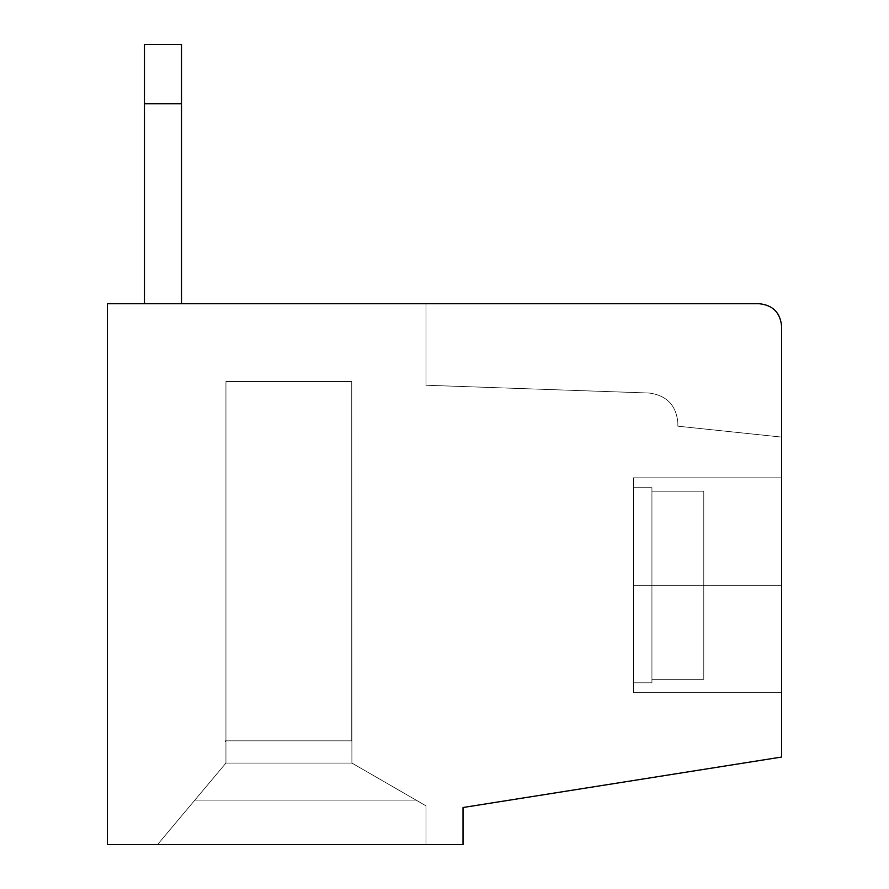 <?xml version="1.0" encoding="UTF-8"?>
<svg xmlns="http://www.w3.org/2000/svg" width="889" height="889" viewBox="0 0 889 889"><rect width="100%" height="100%" fill="white"/><g stroke="black" fill="none" stroke-linecap="round" stroke-linejoin="round"><path stroke-width="0.67" stroke-dasharray="4.45 3.33" d="M225.95 763.062L351.9 763.062L351.9 740.837L225.217 740.837L225.95 741.57L225.95 763.062L225.95 741.57L225.217 741.57L225.95 740.837L225.95 381.525L351.744 381.525L351.9 763.062L425.975 805.834L425.975 844.55L463.025 844.55L463.025 807.512L781.575 757.05L781.575 692.675L633.413 692.675L633.413 682.819L651.937 682.819L651.937 487.694L633.413 487.694L633.413 477.838L781.575 477.838L781.575 437.088L677.863 426.187L677.863 422.642C676.129 405.24 666.594 395.372 649.259 393.027L425.975 385.237L425.975 303.738L181.5 303.738L181.5 44.45L144.463 44.45L144.463 303.738L107.425 303.738L107.425 844.55L157.575 844.55L225.95 763.062L225.95 741.57L225.95 763.062L157.575 844.55L225.95 763.062L157.575 844.55L425.975 844.55L425.975 805.834L351.9 763.062L351.9 740.837L225.217 740.837L225.217 741.57L225.217 740.837L351.9 740.837L351.9 763.062L425.975 805.834L416.052 800.1L194.869 800.1L416.052 800.1L351.9 763.062L225.95 763.062L157.575 844.55L107.425 844.55L463.025 844.55L425.975 844.55L425.975 805.834L425.975 844.55L157.575 844.55L463.025 844.55L107.425 844.55L107.425 303.738L759.35 303.738C772.752 305.16 780.164 312.561 781.575 325.963L781.575 757.05L463.025 807.512L463.025 844.55L463.025 807.512L781.575 757.05L781.575 325.963C780.164 312.561 772.752 305.16 759.35 303.738C772.752 305.16 780.164 312.561 781.575 325.963C780.164 312.561 772.752 305.16 759.35 303.738L425.975 303.738L425.975 385.237L649.259 393.027C666.594 395.372 676.129 405.24 677.863 422.642L677.863 426.187L781.575 437.088L781.575 325.963L781.575 437.088L677.863 426.187L677.863 422.642C676.129 405.24 666.594 395.372 649.259 393.027L425.975 385.237L425.975 303.738L759.35 303.738L107.425 303.738L107.425 844.55L107.425 303.738L425.975 303.738L425.975 385.237L649.259 393.027C666.594 395.372 676.129 405.24 677.863 422.642L677.863 426.187L781.575 437.088L781.575 757.05L463.025 807.512L463.025 844.55L463.025 807.512L781.575 757.05L781.575 477.838L633.413 477.838L633.413 692.675L781.575 692.675L633.413 692.675L633.413 477.838L633.413 692.675L633.413 585.262L703.788 585.262L703.788 491.206L703.788 679.307L651.937 679.307L651.937 682.819L633.413 682.819L633.413 487.694L651.937 487.694L651.937 491.206L703.788 491.206L651.937 491.206L651.937 487.694L651.937 682.819L651.937 491.206L651.937 679.307L703.788 679.307L703.788 491.206L703.788 679.307L703.788 491.206L651.937 491.206L651.937 487.694L633.413 487.694L633.413 585.262L781.575 585.262L781.575 692.675L781.575 437.088L677.863 426.187L677.863 422.642C676.129 405.24 666.594 395.372 649.259 393.027C666.594 395.372 676.129 405.24 677.863 422.642C676.129 405.24 666.594 395.372 649.259 393.027L425.975 385.237L425.975 303.738L181.5 303.738L181.5 44.45L181.5 303.738L144.463 303.738L144.463 44.45L144.463 303.738L144.463 103.713L181.5 103.713L181.5 303.738L107.425 303.738L107.425 844.55L157.575 844.55L225.95 763.062L225.95 741.57L225.217 741.57L225.95 741.57L225.95 763.062L225.95 741.57L225.217 740.837L225.217 741.57L225.217 740.837L351.9 740.837L351.9 763.062L225.95 763.062L351.9 763.062L425.975 805.834L351.9 763.062L351.9 740.837L351.9 763.062L425.975 805.834L425.975 844.55L425.975 805.834L425.975 844.55L157.575 844.55L194.869 800.1L416.052 800.1L194.869 800.1L225.95 763.062L157.575 844.55L107.425 844.55L107.425 303.738L181.5 303.738L181.5 44.45L144.463 44.45L181.5 44.45L181.5 103.713L144.463 103.713L144.463 44.45L181.5 44.45L144.463 44.45L144.463 303.738L144.463 44.45L181.5 44.45L181.5 303.738L425.975 303.738L425.975 385.237L649.259 393.027L425.975 385.237L425.975 303.738L759.35 303.738L425.975 303.738L425.975 385.237L649.259 393.027C666.594 395.372 676.129 405.24 677.863 422.642L677.863 426.187L677.863 422.642L677.863 426.187L781.575 437.088L677.863 426.187L781.575 437.088L781.575 325.963C780.164 312.561 772.752 305.16 759.35 303.738C772.752 305.16 780.164 312.561 781.575 325.963L781.575 585.262L633.413 585.262L633.413 477.838L781.575 477.838L633.413 477.838L633.413 692.675L633.413 477.838L633.413 487.694L651.937 487.694L651.937 491.206L703.788 491.206L703.788 679.307L703.788 585.262L633.413 585.262L633.413 682.819L651.937 682.819L651.937 679.307L703.788 679.307L651.937 679.307L651.937 491.206L651.937 682.819L651.937 487.694L651.937 682.819L633.413 682.819L633.413 692.675L781.575 692.675L781.575 757.05L463.025 807.512L463.025 844.55L425.975 844.55L425.975 805.834L351.9 763.062L351.9 740.837L225.217 740.837L225.95 740.837L225.95 381.525L225.95 740.837L351.744 740.837L351.744 381.525L225.95 381.525L351.744 381.525L351.744 740.837L351.744 381.525L225.95 381.525L225.95 740.837L351.9 740.837L351.744 381.525L225.95 381.525L351.744 381.525L351.744 740.837L225.95 740.837L225.95 381.525L225.95 740.837L225.95 381.525L351.744 381.525L351.744 740.837L351.744 381.525L225.95 381.525L225.95 740.837L225.217 740.837L225.95 741.57L225.217 741.57L225.95 741.57L225.95 763.062L157.575 844.55L225.95 763.062L351.9 763.062L425.975 805.834L351.9 763.062L351.9 740.837L351.9 763.062L425.975 805.834L425.975 844.55L157.575 844.55L194.869 800.1L416.052 800.1L194.869 800.1L225.95 763.062L225.95 741.57L225.217 741.57L225.95 741.57L225.95 763.062L225.95 741.57L225.217 740.837L351.9 740.837L351.9 763.062L225.95 763.062L351.9 763.062L351.9 740.837L225.217 740.837L225.217 741.57L225.95 740.837L225.95 381.525L351.744 381.525L351.744 740.837L351.744 381.525L351.744 740.837L351.744 381.525L351.744 740.837L225.95 740.837L351.9 740.837L225.217 740.837L225.95 741.57L225.95 763.062L157.575 844.55L107.425 844.55L107.425 303.738L107.425 844.55L107.425 303.738L144.463 303.738L144.463 44.45L144.463 303.738L144.463 44.45L181.5 44.45L144.463 44.45L181.5 44.45L181.5 103.713L144.463 103.713L181.5 103.713L181.5 303.738L181.5 44.45L181.5 103.713L181.5 44.45L144.463 44.45L144.463 103.713L181.5 103.713L181.5 303.738L144.463 303.738L144.463 44.45L181.5 44.45L181.5 303.738L425.975 303.738L425.975 385.237L425.975 303.738L425.975 385.237L649.259 393.027C666.594 395.372 676.129 405.24 677.863 422.642L677.863 426.187L677.863 422.642C676.129 405.24 666.594 395.372 649.259 393.027C666.594 395.372 676.129 405.24 677.863 422.642L677.863 426.187L781.575 437.088L781.575 692.675L633.413 692.675L633.413 585.262L703.788 585.262L703.788 679.307L703.788 491.206L703.788 585.262L703.788 491.206L651.937 491.206L651.937 487.694L633.413 487.694L633.413 585.262L781.575 585.262L781.575 757.05L781.575 477.838L781.575 692.675L781.575 477.838L781.575 692.675L781.575 477.838L781.575 692.675L781.575 477.838L781.575 692.675L781.575 477.838L781.575 692.675L781.575 477.838L781.575 692.675L781.575 477.838L781.575 692.675L781.575 585.262L633.413 585.262L633.413 692.675L633.413 477.838L633.413 682.819L633.413 477.838L781.575 477.838L633.413 477.838L633.413 692.675L633.413 477.838L633.413 487.694L651.937 487.694L651.937 682.819L651.937 487.694L651.937 682.819L651.937 679.307L703.788 679.307L703.788 491.206L703.788 679.307L703.788 491.206L651.937 491.206L651.937 679.307L703.788 679.307L703.788 585.262L633.413 585.262L633.413 682.819L651.937 682.819L633.413 682.819L633.413 692.675L781.575 692.675L781.575 757.05L463.025 807.512L781.575 757.05L463.025 807.512L463.025 844.55L463.025 807.512L463.025 844.55L425.975 844.55L425.975 805.834L425.975 844.55L425.975 805.834L351.9 763.062L351.744 381.525L225.95 381.525L351.744 381.525L225.95 381.525L225.95 740.837L225.217 740.837L225.95 741.57L225.95 763.062L225.95 741.57L225.217 741.57L225.95 741.57L225.95 763.062L157.575 844.55L107.425 844.55L463.025 844.55L157.575 844.55L425.975 844.55L157.575 844.55L425.975 844.55L157.575 844.55L425.975 844.55L157.575 844.55L425.975 844.55L157.575 844.55L425.975 844.55L157.575 844.55L425.975 844.55L157.575 844.55L425.975 844.55L157.575 844.55L425.975 844.55L425.975 805.834L351.9 763.062L425.975 805.834L425.975 844.55L425.975 805.834L416.052 800.1L194.869 800.1L157.575 844.55L225.95 763.062L194.869 800.1L416.052 800.1L351.9 763.062L351.9 740.837L225.217 740.837L225.217 741.57L225.217 740.837L351.9 740.837L351.9 763.062L225.95 763.062L351.9 763.062L425.975 805.834L425.975 844.55L157.575 844.55L194.869 800.1L416.052 800.1L194.869 800.1L225.95 763.062L225.95 741.57L225.217 740.837L351.9 740.837L351.9 763.062L225.95 763.062L351.9 763.062L351.9 740.837L225.217 740.837L225.95 741.57L225.95 763.062L225.95 741.57L225.217 741.57L225.95 741.57L225.95 763.062L157.575 844.55L425.975 844.55L425.975 805.834L425.975 844.55L425.975 805.834L351.9 763.062L425.975 805.834L416.052 800.1L194.869 800.1L157.575 844.55L225.95 763.062L194.869 800.1L416.052 800.1L351.9 763.062L351.9 740.837L225.217 740.837L225.217 741.57L225.217 740.837L351.9 740.837L351.9 763.062L225.95 763.062L351.9 763.062L425.975 805.834L425.975 844.55L157.575 844.55L194.869 800.1L416.052 800.1L194.869 800.1L225.95 763.062L225.95 741.57L225.217 740.837L351.9 740.837L351.9 763.062L225.95 763.062L351.9 763.062L351.9 740.837L225.217 740.837L225.95 741.57L225.95 763.062L225.95 741.57L225.217 741.57L225.95 741.57L225.95 763.062L157.575 844.55L425.975 844.55L425.975 805.834L425.975 844.55L425.975 805.834L351.9 763.062L425.975 805.834L416.052 800.1L194.869 800.1L157.575 844.55L225.95 763.062L194.869 800.1L416.052 800.1L351.9 763.062L351.9 740.837L225.217 740.837L225.217 741.57L225.217 740.837L351.9 740.837L351.9 763.062L225.95 763.062L351.9 763.062L425.975 805.834L425.975 844.55L157.575 844.55L194.869 800.1L416.052 800.1L194.869 800.1L225.95 763.062L225.95 741.57L225.217 740.837L351.9 740.837L351.9 763.062L225.95 763.062L351.9 763.062L351.9 740.837L225.217 740.837L225.95 741.57L225.95 763.062L225.95 741.57L225.217 741.57L225.95 741.57L225.95 763.062L157.575 844.55L425.975 844.55L425.975 805.834L425.975 844.55L425.975 805.834L351.9 763.062L425.975 805.834L416.052 800.1L194.869 800.1L157.575 844.55L225.95 763.062L194.869 800.1L416.052 800.1L351.9 763.062L351.9 740.837L225.217 740.837L225.217 741.57L225.217 740.837L351.9 740.837L351.9 763.062L225.95 763.062L351.9 763.062L425.975 805.834L425.975 844.55L157.575 844.55L194.869 800.1L416.052 800.1L194.869 800.1L225.95 763.062L225.95 741.57L225.217 740.837L351.9 740.837L351.9 763.062L225.95 763.062L351.9 763.062L351.9 740.837L225.217 740.837L225.95 741.57L225.95 763.062L225.95 741.57L225.217 741.57L225.95 741.57L225.95 763.062L157.575 844.55L425.975 844.55L425.975 805.834L425.975 844.55L425.975 805.834L351.9 763.062L425.975 805.834L416.052 800.1L194.869 800.1L157.575 844.55L225.95 763.062L194.869 800.1L416.052 800.1L351.9 763.062L351.9 740.837L225.217 740.837L225.217 741.57L225.217 740.837L351.9 740.837L351.9 763.062L225.95 763.062L351.9 763.062L425.975 805.834L425.975 844.55L157.575 844.55L194.869 800.1L416.052 800.1L194.869 800.1L225.95 763.062L225.95 741.57L225.217 740.837L351.9 740.837L351.9 763.062L225.95 763.062L351.9 763.062L351.9 740.837L225.217 740.837L225.95 741.57L225.95 763.062L225.95 741.57L225.217 741.57L225.95 741.57L225.95 763.062L157.575 844.55L425.975 844.55L425.975 805.834L425.975 844.55L425.975 805.834L351.9 763.062L425.975 805.834L416.052 800.1L194.869 800.1L157.575 844.55L225.95 763.062L194.869 800.1L416.052 800.1L351.9 763.062L351.9 740.837L225.217 740.837L225.217 741.57L225.217 740.837L351.9 740.837L351.9 763.062L225.95 763.062L351.9 763.062L425.975 805.834L425.975 844.55L157.575 844.55L194.869 800.1L416.052 800.1L194.869 800.1L225.95 763.062L225.95 741.57L225.217 740.837L351.9 740.837L351.9 763.062L225.95 763.062L351.9 763.062L351.9 740.837L225.217 740.837L225.95 741.57L225.95 763.062L225.95 741.57L225.217 741.57L225.95 741.57L225.95 763.062L157.575 844.55L425.975 844.55L425.975 805.834L425.975 844.55L425.975 805.834L351.9 763.062L425.975 805.834L416.052 800.1L194.869 800.1L157.575 844.55L225.95 763.062L194.869 800.1L416.052 800.1L351.9 763.062L351.9 740.837L225.217 740.837L225.217 741.57L225.217 740.837L351.9 740.837L351.9 763.062L225.95 763.062L225.95 741.57L225.217 741.57L225.95 740.837L225.95 381.525L225.95 740.837L351.744 740.837L225.95 740.837L351.744 740.837L351.744 381.525L225.95 381.525L225.95 740.837L225.95 381.525L225.95 740.837L225.95 381.525L351.744 381.525L225.95 381.525L351.744 381.525L351.744 740.837L351.744 381.525L351.744 740.837L225.95 740.837L351.744 740.837L225.95 740.837L351.744 740.837L351.744 381.525L225.95 381.525L225.95 740.837L225.95 381.525L225.95 740.837L225.95 381.525L351.744 381.525L225.95 381.525L351.744 381.525L351.744 740.837L351.744 381.525L351.744 740.837L225.95 740.837L351.744 740.837L225.95 740.837L351.744 740.837L351.744 381.525L225.95 381.525L225.95 740.837L225.95 381.525L225.95 740.837L225.95 381.525L351.744 381.525L225.95 381.525L351.744 381.525L351.744 740.837L351.744 381.525L351.744 740.837L225.95 740.837L351.744 740.837L225.95 740.837L351.744 740.837L351.744 381.525L225.95 381.525L225.95 740.837L225.95 381.525L225.95 740.837L225.95 381.525L351.744 381.525L225.95 381.525L351.744 381.525L351.744 740.837L351.744 381.525L351.744 740.837L225.95 740.837L351.744 740.837L225.95 740.837L351.744 740.837L351.744 381.525L225.95 381.525L225.95 740.837L225.95 381.525L225.95 740.837L225.95 381.525L351.744 381.525L225.95 381.525L351.744 381.525L351.744 740.837L351.744 381.525L351.744 740.837L225.95 740.837L351.744 740.837L225.95 740.837L351.744 740.837L351.744 381.525L225.95 381.525L225.95 740.837L225.95 381.525L225.95 740.837L225.95 381.525L351.744 381.525L225.95 381.525L351.744 381.525L351.744 740.837L351.744 381.525L351.744 740.837L225.95 740.837L351.744 740.837L225.95 740.837L351.744 740.837L351.744 381.525L225.95 381.525L225.95 740.837L225.95 381.525L225.95 740.837L225.95 381.525L351.744 381.525L225.95 381.525L351.744 381.525L351.9 763.062L425.975 805.834L425.975 844.55L463.025 844.55L463.025 807.512L781.575 757.05L781.575 692.675L633.413 692.675L633.413 682.819L651.937 682.819L651.937 491.206L703.788 491.206L703.788 679.307L651.937 679.307L651.937 491.206L651.937 682.819L651.937 679.307L703.788 679.307L703.788 491.206L703.788 679.307L651.937 679.307L703.788 679.307L703.788 491.206L651.937 491.206L651.937 487.694L651.937 491.206L703.788 491.206L703.788 679.307L703.788 491.206L703.788 679.307L703.788 491.206L651.937 491.206L651.937 679.307L651.937 491.206L703.788 491.206L703.788 679.307L651.937 679.307L651.937 491.206L651.937 682.819L651.937 679.307L703.788 679.307L703.788 491.206L703.788 585.262L633.413 585.262L633.413 477.838L633.413 692.675L633.413 585.262L633.413 692.675L633.413 585.262L781.575 585.262L781.575 692.675L781.575 477.838L781.575 585.262L781.575 477.838L781.575 585.262L633.413 585.262L633.413 682.819L633.413 487.694L633.413 585.262L633.413 487.694L633.413 585.262L703.788 585.262L703.788 679.307L651.937 679.307L703.788 679.307L703.788 491.206L651.937 491.206L651.937 487.694L651.937 491.206L703.788 491.206L703.788 679.307L703.788 491.206L703.788 679.307L703.788 491.206L651.937 491.206L651.937 679.307L651.937 491.206L703.788 491.206L703.788 679.307L651.937 679.307L651.937 491.206L651.937 682.819L651.937 679.307L703.788 679.307L703.788 491.206L703.788 585.262L633.413 585.262L633.413 692.675L633.413 477.838L633.413 692.675L633.413 585.262L633.413 692.675L633.413 585.262L781.575 585.262L781.575 692.675L781.575 477.838L781.575 585.262L781.575 477.838L781.575 585.262L633.413 585.262L633.413 682.819L633.413 487.694L633.413 585.262L633.413 487.694L633.413 585.262L703.788 585.262L703.788 679.307L651.937 679.307L703.788 679.307L703.788 491.206L651.937 491.206L651.937 487.694L651.937 491.206L703.788 491.206L703.788 679.307L703.788 491.206L703.788 679.307L703.788 491.206L651.937 491.206L651.937 679.307L651.937 491.206L703.788 491.206L703.788 679.307L651.937 679.307L651.937 491.206L651.937 682.819L651.937 679.307L703.788 679.307L703.788 491.206L703.788 585.262L633.413 585.262L633.413 692.675L633.413 477.838L633.413 692.675L633.413 585.262L633.413 692.675L633.413 585.262L781.575 585.262L781.575 692.675L781.575 477.838L781.575 585.262L781.575 477.838L781.575 585.262L633.413 585.262L633.413 682.819L633.413 487.694L633.413 585.262L633.413 487.694L633.413 585.262L703.788 585.262L703.788 679.307L651.937 679.307L703.788 679.307L703.788 491.206L651.937 491.206L651.937 487.694L651.937 491.206L703.788 491.206L703.788 679.307L703.788 491.206L703.788 679.307L703.788 491.206L651.937 491.206L651.937 679.307L651.937 491.206L703.788 491.206L703.788 679.307L651.937 679.307L651.937 491.206L651.937 682.819L651.937 679.307L703.788 679.307L703.788 491.206L703.788 585.262L633.413 585.262L633.413 692.675L633.413 477.838L633.413 692.675L633.413 585.262L633.413 692.675L633.413 585.262L781.575 585.262L781.575 692.675L781.575 477.838L781.575 585.262L781.575 477.838L781.575 585.262L633.413 585.262L633.413 682.819L633.413 487.694L633.413 585.262L633.413 487.694L633.413 585.262L703.788 585.262L703.788 679.307L651.937 679.307L703.788 679.307L703.788 491.206L651.937 491.206L651.937 487.694L651.937 491.206L703.788 491.206L703.788 679.307L703.788 491.206L703.788 679.307L703.788 491.206L651.937 491.206L651.937 679.307L651.937 491.206L703.788 491.206L703.788 679.307L651.937 679.307L651.937 491.206L651.937 682.819L651.937 679.307L703.788 679.307L703.788 491.206L703.788 585.262L633.413 585.262L633.413 692.675L633.413 477.838L633.413 692.675L633.413 585.262L633.413 692.675L633.413 585.262L781.575 585.262L781.575 692.675L781.575 477.838L781.575 585.262L781.575 477.838L781.575 585.262L633.413 585.262L633.413 682.819L633.413 487.694L633.413 585.262L633.413 487.694L633.413 585.262L703.788 585.262L703.788 679.307L651.937 679.307L703.788 679.307L703.788 491.206L651.937 491.206L651.937 487.694L651.937 491.206L703.788 491.206L703.788 679.307L703.788 491.206L703.788 679.307L703.788 491.206L651.937 491.206L651.937 679.307L651.937 491.206L703.788 491.206L703.788 679.307L651.937 679.307L651.937 491.206L651.937 682.819L651.937 487.694L651.937 491.206L651.937 487.694L633.413 487.694L633.413 477.838L781.575 477.838L781.575 437.088L677.863 426.187L781.575 437.088L677.863 426.187L677.863 422.642C676.129 405.24 666.594 395.372 649.259 393.027L425.975 385.237L649.259 393.027L425.975 385.237L425.975 303.738L107.425 303.738L181.5 303.738L144.463 303.738L181.5 303.738L144.463 303.738L181.5 303.738L144.463 303.738L181.5 303.738L144.463 303.738L181.5 303.738L144.463 303.738L181.5 303.738L144.463 303.738L181.5 303.738L144.463 303.738L181.5 303.738L181.5 44.45L181.5 303.738L181.5 103.713L144.463 103.713L144.463 303.738L181.5 303.738L181.5 103.713L144.463 103.713L144.463 44.45L144.463 303.738L144.463 44.45L181.5 44.45L144.463 44.45L144.463 303.738L144.463 44.45L181.5 44.45L181.5 303.738L144.463 303.738L144.463 103.713L181.5 103.713L181.5 44.45L181.5 103.713L181.5 44.45L144.463 44.45L144.463 103.713L181.5 103.713L181.5 303.738L181.5 103.713L144.463 103.713L144.463 303.738L181.5 303.738L181.5 103.713L144.463 103.713L144.463 44.45L181.5 44.45L144.463 44.45L144.463 303.738L144.463 44.45L181.5 44.45L181.5 303.738L144.463 303.738L144.463 103.713L181.5 103.713L181.5 44.45L181.5 103.713L181.5 44.45L144.463 44.45L144.463 103.713L181.5 103.713L181.5 303.738L181.5 103.713L144.463 103.713L144.463 303.738L181.5 303.738L181.5 103.713L144.463 103.713L144.463 44.45L181.5 44.45L144.463 44.45L144.463 303.738L144.463 44.45L181.5 44.45L181.5 303.738L144.463 303.738L144.463 103.713L181.5 103.713L181.5 44.45L181.5 103.713L181.5 44.45L144.463 44.45L144.463 103.713L181.5 103.713L181.5 303.738L181.5 103.713L144.463 103.713L144.463 303.738L181.5 303.738L181.5 103.713L144.463 103.713L144.463 44.45L181.5 44.45L144.463 44.45L144.463 303.738L144.463 44.45L181.5 44.45L181.5 303.738L144.463 303.738L144.463 103.713L181.5 103.713L181.5 44.45L181.5 103.713L181.5 44.45L144.463 44.45L144.463 103.713L181.5 103.713L181.5 303.738L181.5 103.713L144.463 103.713L144.463 303.738L181.5 303.738L181.5 103.713L144.463 103.713L144.463 44.45L181.5 44.45L144.463 44.45L144.463 303.738L144.463 44.45L181.5 44.45L181.5 303.738L144.463 303.738L144.463 103.713L181.5 103.713L181.5 44.45L181.5 103.713L181.5 44.45L144.463 44.45L144.463 103.713L181.5 103.713L181.5 303.738L181.5 103.713L144.463 103.713L144.463 303.738L181.5 303.738L181.5 103.713L144.463 103.713L144.463 44.45L181.5 44.45L144.463 44.45L144.463 303.738L144.463 44.45L181.5 44.45L181.5 303.738L144.463 303.738L144.463 103.713L181.5 103.713L181.5 44.45L181.5 103.713L181.5 44.45L144.463 44.45L144.463 103.713L181.5 103.713L181.5 303.738L181.5 103.713L144.463 103.713L144.463 303.738L181.5 303.738L181.5 44.45L144.463 44.45L181.5 44.45L144.463 44.45L144.463 303.738L107.425 303.738L107.425 844.55L157.575 844.55L225.95 763.062L351.9 763.062L425.975 805.834L425.975 844.55L157.575 844.55L194.869 800.1L416.052 800.1L194.869 800.1L225.95 763.062L225.95 741.57L225.217 740.837L351.9 740.837L351.9 763.062L225.95 763.062L351.9 763.062L351.9 740.837L225.217 740.837L225.95 741.57L225.95 763.062L225.95 741.57L225.217 741.57L225.95 741.57L225.95 763.062L157.575 844.55L425.975 844.55L425.975 805.834L425.975 844.55L425.975 805.834L351.9 763.062L425.975 805.834L416.052 800.1L194.869 800.1L157.575 844.55L225.95 763.062L194.869 800.1L416.052 800.1L351.9 763.062L351.744 381.525L351.744 740.837L225.95 740.837L225.95 381.525L351.744 381.525L351.744 740.837L225.217 740.837L225.217 741.57L225.217 740.837L351.9 740.837L351.9 763.062L225.95 763.062M633.413 585.262L633.413 477.838L633.413 692.675L633.413 585.262L633.413 692.675L633.413 585.262L781.575 585.262L781.575 692.675L781.575 477.838L781.575 585.262L781.575 477.838L781.575 585.262L633.413 585.262L633.413 487.694L633.413 585.262L633.413 487.694L633.413 585.262L703.788 585.262L633.413 585.262L633.413 692.675L633.413 477.838L633.413 692.675L633.413 585.262L633.413 692.675L633.413 585.262L781.575 585.262L781.575 692.675L781.575 477.838L781.575 585.262L781.575 477.838L781.575 585.262L633.413 585.262L633.413 682.819L633.413 487.694L633.413 585.262L633.413 487.694L633.413 585.262L703.788 585.262L703.788 679.307L703.788 491.206L703.788 585.262L703.788 491.206L651.937 491.206L703.788 491.206L703.788 679.307L651.937 679.307L703.788 679.307L703.788 585.262L633.413 585.262M144.463 303.738L144.463 44.45L144.463 303.738L144.463 44.45L181.5 44.45L181.5 103.713L144.463 103.713L181.5 103.713L181.5 44.45L181.5 303.738L181.5 44.45L144.463 44.45L144.463 103.713L181.5 103.713L181.5 303.738L144.463 303.738L181.5 303.738L181.5 103.713L144.463 103.713L144.463 303.738M633.413 682.819L633.413 477.838L633.413 682.819L633.413 487.694L651.937 487.694L651.937 682.819L651.937 679.307L703.788 679.307L703.788 491.206L703.788 679.307L703.788 491.206L651.937 491.206L651.937 679.307L651.937 491.206L703.788 491.206L703.788 679.307L651.937 679.307L651.937 487.694L651.937 491.206L703.788 491.206L703.788 679.307L703.788 491.206L703.788 679.307L651.937 679.307L651.937 682.819L633.413 682.819L651.937 682.819M781.575 477.838L633.413 477.838L633.413 692.675L781.575 692.675L781.575 477.838L633.413 477.838M351.744 740.837L351.744 381.525L225.95 381.525L225.95 740.837L351.744 740.837M225.95 740.837L225.95 381.525L225.95 740.837M225.95 381.525L351.744 381.525L225.95 381.525M144.463 44.45L181.5 44.45L144.463 44.45M633.413 692.675L781.575 692.675M633.413 487.694L651.937 487.694"/><path stroke-width="1.33" d="M107.425 844.55L107.425 303.738L759.35 303.738L107.425 303.738L107.425 844.55L463.025 844.55L463.025 807.512L781.575 757.05L781.575 325.963C780.164 312.561 772.752 305.16 759.35 303.738C772.752 305.16 780.164 312.561 781.575 325.963L781.575 757.05L463.025 807.512L463.025 844.55L107.425 844.55M144.463 103.713L144.463 44.45L181.5 44.45L181.5 103.713L144.463 103.713L144.463 303.738L144.463 103.713L181.5 103.713L181.5 303.738L181.5 44.45L144.463 44.45L144.463 103.713"/></g></svg>
